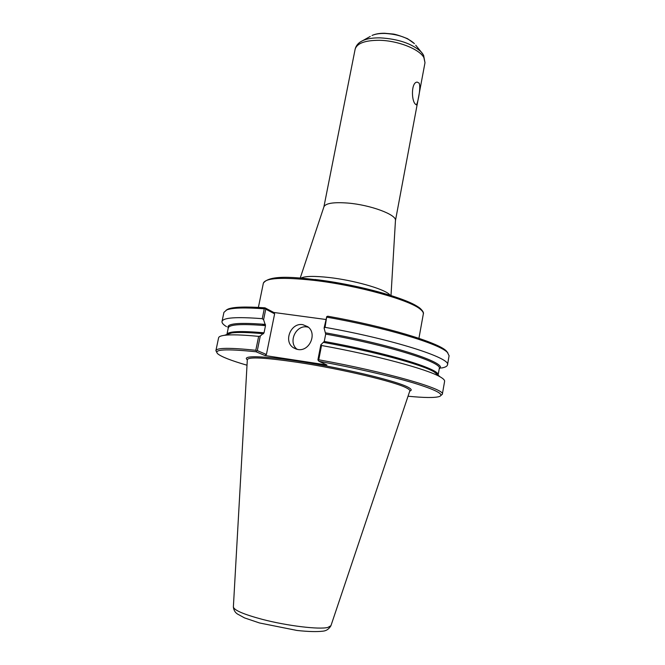 <?xml version="1.0" encoding="UTF-8"?>
<svg xmlns="http://www.w3.org/2000/svg" width="665" height="665" viewBox="0 0 665 665"><rect width="100%" height="100%" fill="white"/><g stroke="black" fill="none" stroke-linecap="round" stroke-linejoin="round"><path stroke-width="1" d="M419.1 83.117C421.302 87.339 417.371 104.846 416.323 104.854L415.193 103.981C411.236 99.966 411.269 81.862 417.296 82.127L419.1 83.117M226.133 310.189L228.112 309.042C233.531 306.881 245.834 306.482 265.011 307.837L265.127 308.377L264.263 308.801L262.251 318.676L263.598 319.715L265.751 309.15L274.628 313.83L266.407 354.487L265.019 355.551L326.931 364.994L319.034 361.319C354.644 367.828 390.696 376.124 413.356 382.89C435.932 389.848 444.627 394.387 439.432 396.506C434.96 397.928 424.494 397.828 408.044 396.224M325.767 319.474L273.747 312.459L265.011 307.837M326.739 316.615L324.096 328.086L325.06 327.346L326.739 316.615L327.803 316.224C385.459 326.357 438.967 342.641 446.448 351.087L447.853 352.882M226.507 326.648C223.265 324.653 221.769 322.932 222.019 321.486L223.93 312.367L226.707 309.94C232.185 307.762 244.703 307.388 264.263 308.801M222.019 321.486C222.983 317.621 236.399 316.681 262.251 318.676M216.815 352.433L215.901 350.663L218.594 337.82C218.827 336.648 220.763 335.817 224.388 335.318C230.93 334.445 242.343 334.794 258.643 336.374L255.801 350.289L256.424 351.062L256.058 351.777L265.019 355.551M266.407 354.487L257.305 350.621L260.281 336.008L258.643 336.374M260.281 336.008L264.038 332.799L265.501 325.626L263.598 319.715M247.006 365.218C231.137 360.596 221.387 356.797 217.754 353.822C213.149 349.374 225.917 348.693 256.058 351.777M215.901 350.663C216.674 347.72 229.974 347.596 255.801 350.289M327.03 317.213C385.517 327.463 439.906 343.955 447.42 352.45L449.091 355.733L447.487 364.91C447.179 366.34 445.151 367.379 441.394 368.028M324.096 328.086L325.692 334.088L324.262 341.444L320.846 344.794L317.928 359.773L318.219 360.405L318.751 359.79C386.939 372.068 446.09 389.283 442.333 394.27L440.82 395.567M318.751 359.79L321.528 345.501L320.846 344.794M321.528 345.501C375.559 355.176 427.52 369.241 440.147 376.864C443.331 378.676 444.819 380.172 444.602 381.344L442.333 394.27M319.034 361.319L318.219 360.405M325.06 327.346C392.965 339.3 451.527 358.202 447.487 364.91M257.305 350.621L256.424 351.062M265.751 309.15L265.127 308.377M273.747 312.459L274.628 313.83M308.377 327.238L307.064 326.964C295.642 324.778 287.77 342.65 297.213 349.366M297.862 349.491L293.465 347.778C283.099 341.519 290.838 322.384 302.775 324.661L307.737 326.706C317.554 333.306 309.533 351.86 297.862 349.491M323.922 206.823L323.963 206.69C325.808 203.232 333.73 202.027 347.72 203.058C370.322 204.845 396.648 214.654 395.459 220.464L395.451 220.597M233.382 606.887C233.872 610.154 243.49 614.31 262.234 619.339C287.089 625.865 319.383 629.738 327.912 627.419L330.946 625.674M420.521 309.425C422.632 311.154 423.563 312.666 423.322 313.98C423.904 312.808 422.882 310.971 420.255 308.46C410.854 300.505 375.476 289.441 337.853 282.858C300.098 277.147 270.04 273.822 263.357 283.174C265.468 277.895 282.417 276.964 314.213 280.389C357.329 285.335 410.521 300.198 420.521 309.425M419.59 308.119C409.69 298.976 357.346 284.321 314.902 279.475M294.77 315.293L320.222 318.726M265.493 325.667L262.168 324.154M226.624 334.595L231.794 332.932C237.97 332.093 248.56 332.359 263.556 333.755M247.314 359.798C240.747 354.919 267.255 355.875 309.757 363.057C352.176 370.181 397.371 381.452 408.002 387.188C411.544 389.058 412.134 390.355 409.773 391.078M323.805 342.425C373.963 351.428 422.059 364.578 434.154 371.901L438.335 375.368M325.667 332.857C394.013 344.994 449.823 363.722 439.233 368.826M226.965 334.329C228.386 331.27 240.747 330.763 264.038 332.799M324.262 341.444C386.382 352.558 440.413 369.175 438.119 374.994M226.94 334.354L228.286 327.912C229.176 324.454 241.586 323.689 265.501 325.626M325.692 334.088C388.693 345.301 442.907 362.533 439.282 368.543L438.135 375.018M228.228 328.194C225.743 323.547 238.153 322.292 265.451 324.42M301.012 278.07C305.052 276.066 314.503 275.884 329.383 277.538C353.182 280.231 382.358 288.394 388.917 293.98L390.264 295.26M323.897 206.898L355.127 49.252C356.939 43.291 365.027 40.307 379.407 40.299C397.811 40.573 419.457 49.127 423.888 57.589L424.993 62.709L423.588 55.195L421.045 51.779L422.657 53.724M360.63 41.779L362.849 40.573C367.221 38.628 373.073 37.73 380.397 37.872C398.393 38.994 411.943 43.632 421.045 51.779L415.708 45.203M384.86 33.441C397.894 34.231 407.745 37.614 414.411 43.616L407.495 38.661C400.239 35.802 395.401 34.256 392.998 34.023L384.437 33.25C379.524 33.225 375.393 33.965 372.034 35.453C375.268 34.023 379.54 33.35 384.86 33.441M370.247 36.45L362.849 40.573C358.601 42.535 356.024 45.428 355.127 49.252M233.382 606.846L247.322 359.699C248.269 356.698 265.127 357.587 297.87 362.367C341.428 368.909 395.949 381.951 406.681 388.028C409.083 389.274 410.13 390.255 409.798 390.987L330.962 625.64M418.933 338.319L423.322 313.98M258.394 307.405L263.357 283.174M228.112 309.042L226.707 309.94M226.915 334.503C226.832 334.029 228.461 333.506 231.794 332.932L224.388 335.318M446.448 351.087L447.42 352.45M438.102 375.176C438.351 374.761 437.038 373.672 434.154 371.901L440.147 376.864M296.44 349.175L293.465 347.778M323.963 206.69L300.239 278.012M395.459 220.464L391.003 295.493M395.442 220.68L424.993 62.709M233.39 607.153C233.781 610.162 235.094 612.423 237.33 613.936L244.529 617.901L259.525 622.972L297.056 630.47C308.327 631.675 316.964 631.9 322.99 631.16C326.291 630.852 328.901 629.098 330.838 625.915"/></g></svg>
